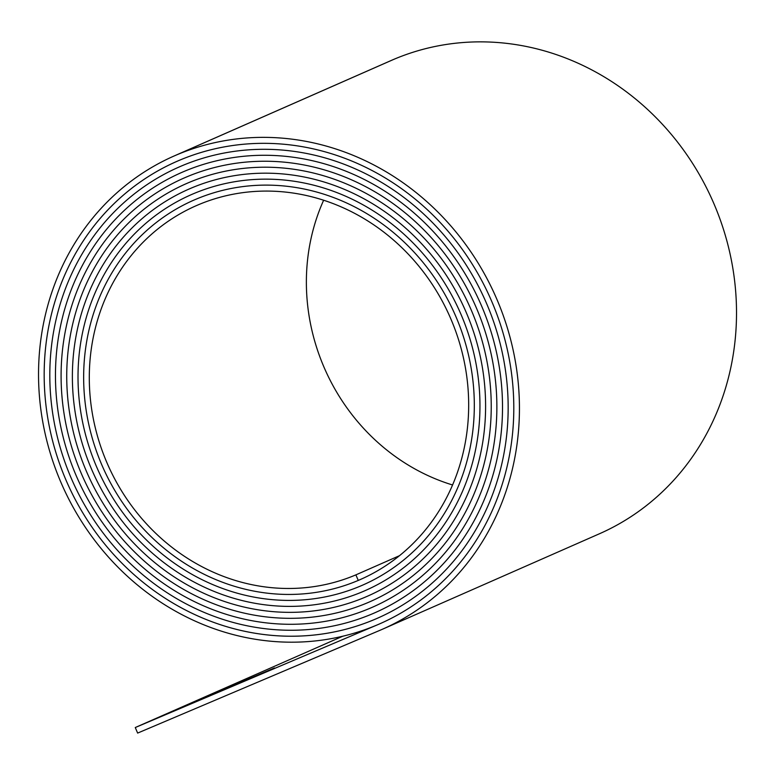 <?xml version="1.0" encoding="UTF-8"?>
<svg xmlns="http://www.w3.org/2000/svg" width="775" height="775" viewBox="0 0 775 775"><rect width="100%" height="100%" fill="white"/><g stroke="black" fill="none" stroke-linecap="round" stroke-linejoin="round"><path stroke-width="1.16" d="M274.437 667.972L209.395 695.64L274.437 667.972M399.493 555.685L355.89 574.866L358.253 580.427A207.157 190.543 66.3 0 1 101.554 464.283A207.157 190.543 66.3 0 1 193.556 200.26A207.157 190.543 66.3 0 1 195.707 199.34A210.18 193.324 66.3 0 1 455.642 315.997A210.18 193.324 66.3 0 1 362.807 585.048A210.18 193.324 66.3 0 1 360.627 585.987A213.203 196.104 66.3 0 1 96.439 466.453A213.203 196.104 66.3 0 1 191.125 194.728A213.203 196.104 66.3 0 1 193.333 193.779A216.225 198.884 66.3 0 1 460.747 313.788A216.225 198.884 66.3 0 1 365.238 590.579A216.225 198.884 66.3 0 1 363 591.548A219.248 201.665 66.3 0 1 91.324 468.623A219.248 201.665 66.3 0 1 188.693 189.197A219.248 201.665 66.3 0 1 190.96 188.218A222.27 204.445 66.3 0 1 465.853 311.579A222.27 204.445 66.3 0 1 367.679 596.111A222.27 204.445 66.3 0 1 365.374 597.108A225.292 207.225 66.3 0 1 86.199 470.793A225.292 207.225 66.3 0 1 186.262 183.665A225.292 207.225 66.3 0 1 188.596 182.658A228.315 210.006 66.3 0 1 470.958 309.38A228.315 210.006 66.3 0 1 370.111 601.642A228.315 210.006 66.3 0 1 367.747 602.669A231.338 212.786 66.3 0 1 81.084 472.963A231.338 212.786 66.3 0 1 183.82 178.134A231.338 212.786 66.3 0 1 186.223 177.097A234.36 215.566 66.3 0 1 476.053 307.171A234.36 215.566 66.3 0 1 372.543 607.174A234.36 215.566 66.3 0 1 370.111 608.23A237.382 218.347 66.3 0 1 75.969 475.133A237.382 218.347 66.3 0 1 181.389 172.602A237.382 218.347 66.3 0 1 183.849 171.537A240.405 221.127 66.3 0 1 481.159 304.972A240.405 221.127 66.3 0 1 374.974 612.705A240.405 221.127 66.3 0 1 372.484 613.79A243.428 223.907 66.3 0 1 70.845 477.303A243.428 223.907 66.3 0 1 178.957 167.071A243.428 223.907 66.3 0 1 181.476 165.976A246.45 226.688 66.3 0 1 486.264 302.763A246.45 226.688 66.3 0 1 377.415 618.247A246.45 226.688 66.3 0 1 374.858 619.341A249.472 229.468 66.3 0 1 65.73 479.473A249.472 229.468 66.3 0 1 176.526 161.529A249.472 229.468 66.3 0 1 179.102 160.415A252.495 232.248 66.3 0 1 491.369 300.555A252.495 232.248 66.3 0 1 379.847 623.778A252.495 232.248 66.3 0 1 377.231 624.902A255.517 235.019 66.3 0 1 60.615 481.643A255.517 235.019 66.3 0 1 174.084 155.998A255.517 235.019 66.3 0 1 176.739 154.855A258.54 237.799 66.3 0 1 496.475 298.356A258.54 237.799 66.3 0 1 382.278 629.31A258.54 237.799 66.3 0 1 379.605 630.462L137.64 733.082L135.267 727.531L342.841 636.197M452.581 484.985A201.112 184.983 66.3 0 1 323.756 366.604A201.112 184.983 66.3 0 1 323.63 200.25M355.89 574.866A201.112 184.983 66.3 0 1 106.679 462.113A201.112 184.983 66.3 0 1 195.998 205.792A201.112 184.983 66.3 0 1 198.08 204.891A204.135 187.763 66.3 0 1 450.537 318.196A204.135 187.763 66.3 0 1 360.375 579.516A204.135 187.763 66.3 0 1 358.253 580.427L362.555 578.538M362.477 578.576L358.253 580.427A207.157 190.543 66.3 0 1 101.554 464.283A207.157 190.543 66.3 0 1 193.556 200.26A207.157 190.543 66.3 0 1 195.707 199.34A210.18 193.324 66.3 0 1 455.642 315.997A210.18 193.324 66.3 0 1 362.807 585.048A210.18 193.324 66.3 0 1 360.627 585.987A213.203 196.104 66.3 0 1 96.439 466.453A213.203 196.104 66.3 0 1 191.125 194.728A213.203 196.104 66.3 0 1 193.333 193.779A216.225 198.884 66.3 0 1 460.747 313.788A216.225 198.884 66.3 0 1 365.238 590.579A216.225 198.884 66.3 0 1 363 591.548A219.248 201.665 66.3 0 1 91.324 468.623A219.248 201.665 66.3 0 1 188.693 189.197A219.248 201.665 66.3 0 1 190.96 188.218A222.27 204.445 66.3 0 1 465.853 311.579A222.27 204.445 66.3 0 1 367.679 596.111A222.27 204.445 66.3 0 1 365.374 597.108A225.292 207.225 66.3 0 1 86.199 470.793A225.292 207.225 66.3 0 1 186.262 183.665A225.292 207.225 66.3 0 1 188.596 182.658A228.315 210.006 66.3 0 1 470.958 309.38A228.315 210.006 66.3 0 1 370.111 601.642A228.315 210.006 66.3 0 1 367.747 602.669A231.338 212.786 66.3 0 1 81.084 472.963A231.338 212.786 66.3 0 1 183.82 178.134A231.338 212.786 66.3 0 1 186.223 177.097A234.36 215.566 66.3 0 1 476.053 307.171A234.36 215.566 66.3 0 1 372.543 607.174A234.36 215.566 66.3 0 1 370.111 608.23A237.382 218.347 66.3 0 1 75.969 475.133A237.382 218.347 66.3 0 1 181.389 172.602A237.382 218.347 66.3 0 1 183.849 171.537A240.405 221.127 66.3 0 1 481.159 304.972A240.405 221.127 66.3 0 1 374.974 612.715A240.405 221.127 66.3 0 1 372.484 613.79A243.428 223.907 66.3 0 1 70.845 477.303A243.428 223.907 66.3 0 1 178.957 167.071A243.428 223.907 66.3 0 1 181.476 165.976A246.45 226.688 66.3 0 1 486.264 302.763A246.45 226.688 66.3 0 1 377.415 618.247A246.45 226.688 66.3 0 1 374.858 619.351A249.472 229.468 66.3 0 1 65.73 479.473A249.472 229.468 66.3 0 1 176.526 161.539A249.472 229.468 66.3 0 1 179.112 160.415A252.495 232.248 66.3 0 1 491.369 300.555A252.495 232.248 66.3 0 1 379.847 623.778A252.495 232.248 66.3 0 1 377.231 624.912L135.267 727.531M174.084 155.998L391.172 60.498A255.517 235.019 66.3 0 1 393.816 59.355A258.54 237.799 66.3 0 1 713.552 202.847A258.54 237.799 66.3 0 1 599.366 533.801L382.278 629.31M176.739 154.855L393.816 59.355M379.847 623.778L380.477 623.497M176.526 161.539L177.146 161.258M377.415 618.247L378.035 617.966M178.957 167.071L179.568 166.799M374.974 612.705L375.594 612.444M181.389 172.602L181.999 172.331M372.543 607.174L373.143 606.912M183.82 178.134L184.421 177.872M370.111 601.642L370.702 601.381M186.262 183.665L186.852 183.404M367.679 596.111L368.261 595.849M188.693 189.197L189.274 188.945M365.238 590.579L365.819 590.327M191.125 194.728L191.706 194.477M362.807 585.048L363.378 584.796M193.556 200.26L194.128 200.018"/></g></svg>
